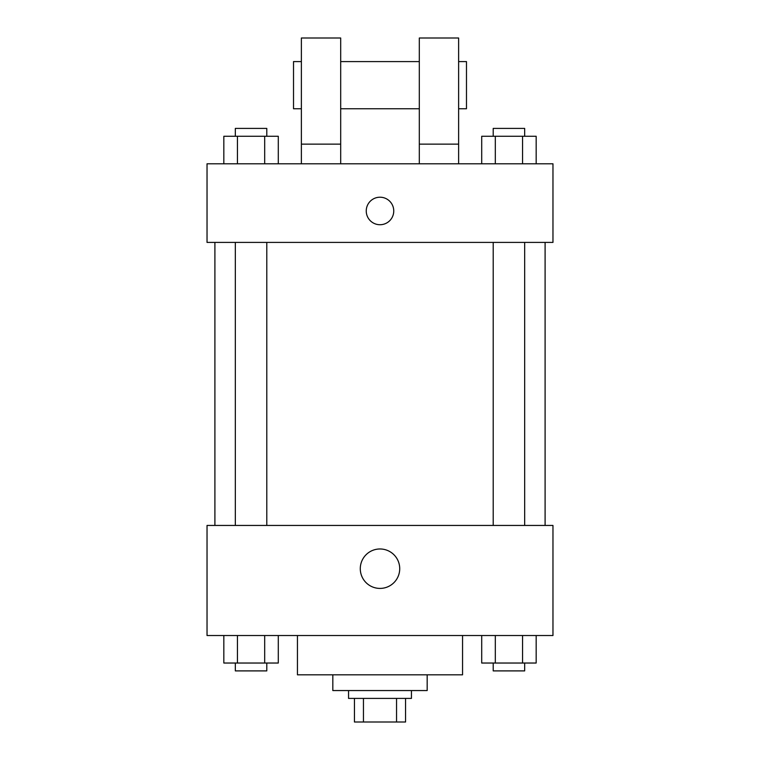 <?xml version="1.0" encoding="UTF-8"?>
<svg xmlns="http://www.w3.org/2000/svg" width="760" height="760" viewBox="0 0 760 760"><rect width="100%" height="100%" fill="white"/><g stroke="black" fill="none" stroke-linecap="round" stroke-linejoin="round"><path stroke-width="1.14" d="M396.549 698.411L396.549 722L354.445 722L354.445 698.411M396.549 722L405.555 722L405.555 698.411L405.555 722M411.445 690.555L411.445 698.411L348.555 698.411L348.555 690.555M363.451 698.411L363.451 722M427.177 674.823L427.177 690.555L332.823 690.555L332.823 674.823M462.555 635.521L462.555 674.823L297.445 674.823L297.445 635.521M552.966 635.521L207.034 635.521L207.034 525.445L552.966 525.445L552.966 635.521M399.722 568.689A19.722 19.722 0 0 1 370.139 585.77A19.722 19.722 0 0 1 370.139 551.617A19.722 19.722 0 0 1 399.722 568.689M545.1 242.411L545.1 525.445M493.211 525.445L493.211 242.411M266.788 242.411L266.788 525.445M552.966 242.411L207.034 242.411L207.034 163.789L552.966 163.789L552.966 242.411M380 197.21A13.756 13.756 0 0 1 391.913 217.844A13.756 13.756 0 0 1 368.087 217.844A13.756 13.756 0 0 1 380 197.21M301.378 163.789L301.378 38L340.689 38L340.689 163.789M340.689 108.756L419.311 108.756M419.311 163.789L419.311 38L458.622 38L458.622 163.789M458.622 108.756L466.478 108.756L466.478 61.588L458.622 61.588M301.378 61.588L293.522 61.588L293.522 108.756L301.378 108.756M301.378 144.134L340.689 144.134M419.311 144.134L458.622 144.134M536.17 635.521L536.17 663.033L481.707 663.033L481.707 635.521M522.557 635.521L522.557 663.033M495.32 635.521L495.32 663.033M524.666 663.033L524.666 670.899L493.211 670.899L493.211 663.033M278.293 635.521L278.293 663.033L223.829 663.033L223.829 635.521M264.68 635.521L264.68 663.033M237.443 635.521L237.443 663.033M266.788 663.033L266.788 670.899L235.334 670.899L235.334 663.033M536.17 163.789L536.17 136.277L481.707 136.277L481.707 163.789M522.557 136.277L522.557 163.789M495.32 136.277L495.32 163.789M493.211 136.277L493.211 128.411L524.666 128.411L524.666 136.277M278.293 163.789L278.293 136.277L223.829 136.277L223.829 163.789M264.68 136.277L264.68 163.789M237.443 136.277L237.443 163.789M235.334 136.277L235.334 128.411L266.788 128.411L266.788 136.277M214.899 242.411L214.899 525.445M524.666 525.445L524.666 242.411M235.334 242.411L235.334 525.445M340.689 61.588L419.311 61.588"/></g></svg>
